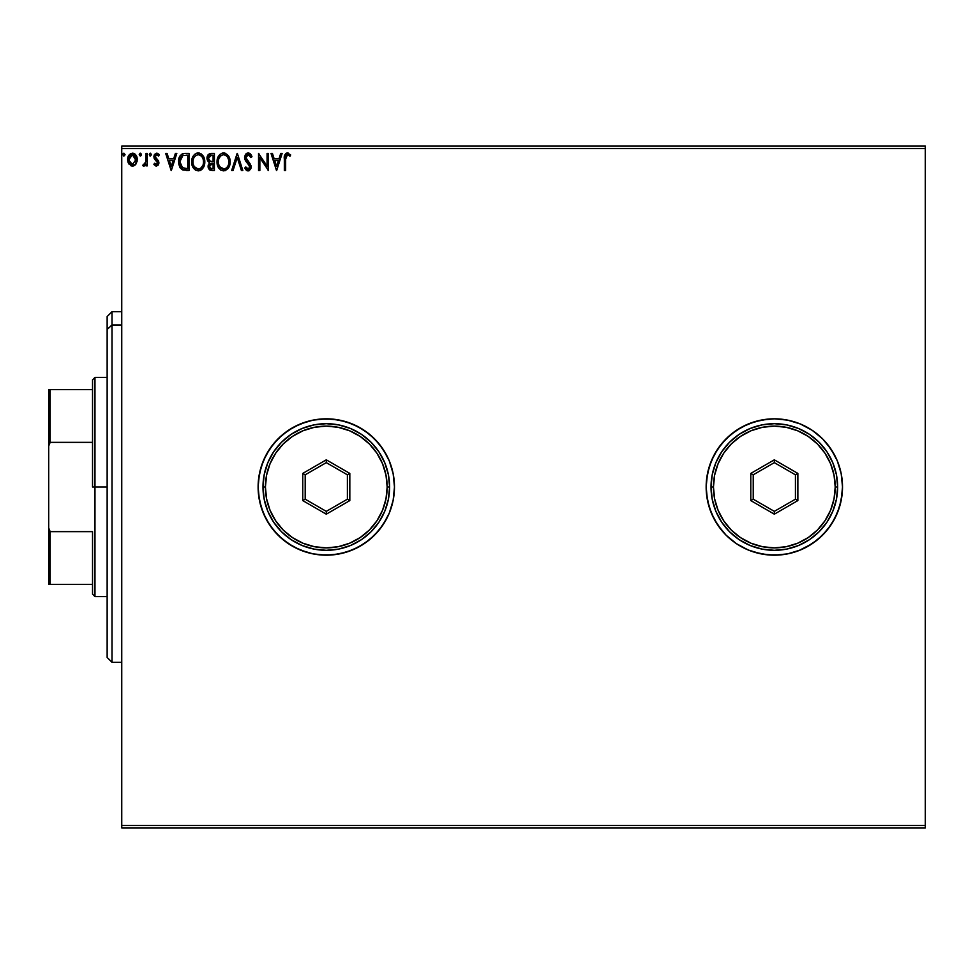 <?xml version="1.0" encoding="UTF-8"?>
<svg xmlns="http://www.w3.org/2000/svg" width="974" height="974" viewBox="0 0 974 974"><rect width="100%" height="100%" fill="white"/><g stroke="black" fill="none" stroke-linecap="round" stroke-linejoin="round"><path stroke-width="1.46" d="M774.269 418.82A68.18 68.18 0 0 0 706.15 487L706.479 493.684L709.084 506.797L714.198 519.142L721.624 530.258L726.117 535.213L736.454 543.687L748.239 549.993L754.533 552.246L767.646 554.851L781.014 554.851L787.637 553.865L800.421 549.993L812.206 543.687L822.543 535.213L831.017 524.876L837.323 513.091L841.195 500.307L842.51 487L841.195 473.693L837.323 460.909L831.017 449.124L822.543 438.787L812.206 430.313L800.421 424.007L787.637 420.135L774.33 418.82L761.023 420.135L748.239 424.007L736.454 430.313L726.117 438.787L717.643 449.124L711.337 460.909L707.465 473.693L706.15 487L707.465 500.307L711.337 513.091L717.643 524.876L726.117 535.213L736.454 543.687L748.239 549.993L761.023 553.865L774.33 555.18L787.637 553.865A68.18 68.18 0 0 0 842.51 487A68.18 68.18 0 0 1 774.33 555.18A68.18 68.18 0 0 1 706.15 487A68.18 68.18 0 0 0 774.269 555.18M774.391 555.18A68.18 68.18 0 0 0 787.613 553.877M258.11 487.061A68.18 68.18 0 0 0 259.401 500.234M259.437 500.368A68.18 68.18 0 0 0 389.271 513.115L393.155 500.307L394.47 487A68.18 68.18 0 0 1 326.29 555.18A68.18 68.18 0 0 1 258.11 487L259.425 500.307L263.297 513.091L269.603 524.876L278.077 535.213L288.414 543.687L300.199 549.993L312.983 553.865L326.29 555.18L339.597 553.865L352.381 549.993L364.166 543.687L374.503 535.213L382.977 524.876L389.283 513.091L393.155 500.307L394.47 487L393.155 473.693L389.283 460.909L382.977 449.124L374.503 438.787L364.166 430.313L352.381 424.007L339.597 420.135L326.29 418.82L312.983 420.135L300.199 424.007L288.414 430.313L278.077 438.787L269.603 449.124L263.297 460.909L259.425 473.693L258.11 487A68.18 68.18 0 0 1 326.29 418.82A68.18 68.18 0 0 1 394.47 487L393.155 473.693L389.283 460.909A68.18 68.18 0 0 0 259.437 473.632M389.296 513.067A68.18 68.18 0 0 0 394.47 487.073M798.68 550.687L812.206 543.687L800.421 549.993L787.637 553.865M121.75 827.9L925.3 827.9L121.75 827.9L121.75 148.535L925.3 148.535L925.3 825.465L121.75 825.465L121.75 827.9M925.3 146.1L121.75 146.1L121.75 825.465L925.3 825.465L925.3 827.9L925.3 148.535L121.75 148.535L121.75 146.1L925.3 146.1L925.3 148.535L925.3 146.1M135.995 164.022L137.2 158.494L134.57 153.782L130.346 153.782L127.923 157.398L128.349 163.011L131.405 165.945L135.313 164.85L137.261 159.602C137.297 156.059 135.69 153.929 132.452 153.186C129.213 153.929 127.618 156.071 127.655 159.602L128.921 164.022L132.452 166.079L135.995 164.022M146.003 153.405L147.317 153.405L146.003 153.405L145.71 162.293L142.728 165.653L144.505 165.884L146.003 164.022L146.003 165.86L147.317 165.86L147.317 153.405L147.317 165.86L147.317 153.405L146.003 153.405L145.796 161.867L142.728 165.653L143.726 166.079L146.003 164.022L146.003 165.86L147.317 165.86L146.003 165.86M156.4 166.079L158.312 164.996L158.872 162.317L155.499 157.91L155.28 156.023L156.437 154.756L158.579 156.023L159.334 154.878L156.644 153.186L154.549 154.391L153.904 156.157L154.306 158.713L157.569 162.573L156.875 164.387L154.647 163.242L153.868 164.302L155.621 165.909L156.4 166.079L158.896 162.816L158.482 160.893L155.183 156.717L156.79 154.72L158.579 156.023L159.334 154.878L156.644 153.186L153.868 156.79L154.306 158.713L157.593 162.877L156.327 164.545L154.647 163.242L153.868 164.302L156.4 166.079M184.719 153.417L182.162 153.941L180.007 155.962L178.741 159.468L178.753 164.07L179.898 167.418L181.895 169.549L189.053 170.45L189.053 153.405L185.097 153.405C180.543 154.026 178.376 156.79 178.571 161.708L182.418 169.841L189.053 170.45L189.053 153.405L189.053 170.45L186.472 170.45M210.993 153.405L214.402 153.405L209.288 153.782L207.206 156.497L207.012 158.92L207.632 160.868L209.666 162.597L208.156 165.203L208.643 168.721L210.372 170.243L214.402 170.45L214.402 153.405L214.402 170.45L214.402 153.405L210.993 153.405L206.975 158.238L209.666 162.597L208.071 166.225L211.991 170.45L214.402 170.45L211.991 170.45M233.09 170.45L231.666 170.45L237.132 153.405L231.666 170.45L233.09 170.45L237.242 157.52L241.382 170.45L242.818 170.45L237.352 153.405L242.818 170.45L237.352 153.405L231.666 170.45L233.09 170.45L237.242 157.52L241.382 170.45L242.818 170.45L241.382 170.45M267.071 153.405L267.071 166.091L258.548 153.405L258.548 170.45L259.863 170.45L259.863 157.739L268.386 170.45L268.386 153.405L267.071 153.405L268.386 153.405L267.071 153.405L267.071 166.091L258.548 153.405L258.548 170.45L259.863 170.45L259.863 157.739L268.386 170.45L268.386 153.405L268.106 170.45M285.65 159.115L286.319 155.292L287.914 154.781L290.008 156.242L290.666 154.939L287.452 152.967L284.676 155.158L284.335 170.45L285.65 170.45L285.65 159.115L287.464 154.72L290.008 156.242L290.666 154.939L287.452 152.967C284.846 153.855 283.811 155.84 284.335 158.945L284.335 170.45L285.65 170.45L285.65 159.115M280.719 153.405L282.143 153.405L276.689 170.45L282.143 153.405L280.719 153.405L278.966 158.872L274.181 158.872L272.428 153.405L271.003 153.405L276.47 170.45L282.143 153.405L280.719 153.405L278.966 158.872L274.181 158.872L272.428 153.405L271.003 153.405L276.47 170.45L271.003 153.405L272.428 153.405M248.163 152.967L245.801 154.099L244.559 157.581L245.399 160.613L249.758 166.384L248.467 169.099L245.801 166.956L244.778 168.003L246.045 169.926L248.066 170.888L250.391 169.549L251.073 166.237L246.3 159.273L246.02 156.583L248.26 154.72L250.927 157.557L251.986 156.692L250.233 153.795L248.163 152.967L244.559 157.581L249.807 166.98L248.09 169.135L245.801 166.956L244.778 168.003L248.066 170.888L251.122 166.907L250.44 164.314L245.874 157.605L248.26 154.72L250.927 157.557L251.986 156.692L248.163 152.967M230.144 161.854L228.549 156.023L225.079 153.186L222.048 153.186L219.515 154.854L217.872 157.435L217.385 164.996L220.733 170.048L225.177 170.645L228.61 167.723L230.144 161.854C230.205 156.997 228.013 154.038 223.557 152.967C219.126 154.075 216.946 157.07 217.032 161.94C216.946 166.846 219.15 169.841 223.667 170.888C228.074 169.732 230.229 166.712 230.144 161.854M204.796 161.854L203.201 156.023L199.719 153.186L196.699 153.186L194.167 154.854L192.523 157.435L192.036 164.996L195.384 170.048L199.828 170.645L203.262 167.723L204.796 161.854C204.844 156.997 202.653 154.038 198.209 152.967C193.777 154.075 191.598 157.07 191.683 161.94C191.598 166.846 193.802 169.841 198.319 170.888C202.726 169.732 204.881 166.712 204.796 161.854M175.393 153.405L176.818 153.405L171.351 170.45L176.818 153.405L175.393 153.405L173.64 158.872L168.855 158.872L167.102 153.405L165.677 153.405L171.132 170.45L176.818 153.405L175.393 153.405L173.64 158.872L168.855 158.872L167.102 153.405L165.677 153.405L171.132 170.45L165.677 153.405L167.102 153.405M149.959 155.925L149.29 154.61L150.373 156.023L149.29 154.61L150.373 153.186L151.469 154.61L150.373 156.023L151.457 154.355L149.911 153.32L149.29 154.61L149.899 155.889L151.457 154.854M141.413 154.61L139.854 153.32L139.501 155.548L140.573 155.998L141.352 155.097L140.329 156.023L141.413 154.61L140.329 153.186L139.233 154.61L140.329 156.023L139.233 154.61L140.329 153.186L141.413 154.61L140.195 153.198M125.025 154.61L123.929 153.186L122.858 154.355L123.686 155.998L125.013 154.854L123.929 156.023L125.025 154.61L123.929 153.186L122.846 154.61L123.929 156.023L122.846 154.61L123.929 153.186L125.025 154.61M841.195 473.668A68.18 68.18 0 0 0 787.649 420.135L774.33 418.82L767.646 419.149L754.533 421.754L742.188 426.868L731.072 434.294L721.624 443.742L714.198 454.858L709.084 467.203L706.479 480.316L706.15 487A68.18 68.18 0 0 1 774.33 418.82A68.18 68.18 0 0 1 842.51 487L841.195 473.693L837.323 460.909L841.195 473.693L842.51 487L841.195 500.307L837.323 513.091L839.576 506.797L834.462 519.142L827.036 530.258L817.588 539.706L806.472 547.132M800.324 423.97L812.206 430.313L800.421 424.007L787.637 420.135M831.017 449.124L834.462 454.858L827.036 443.742L822.543 438.787L812.206 430.313M394.47 486.927A68.18 68.18 0 0 0 389.296 460.933M259.401 473.766A68.18 68.18 0 0 0 258.11 486.939M389.283 460.909L386.422 454.858L378.996 443.742L369.548 434.294L358.432 426.868L346.087 421.754L332.974 419.149L319.606 419.149L312.983 420.135L306.493 421.754L294.148 426.868L283.032 434.294L273.584 443.742L266.158 454.858L261.044 467.203L258.439 480.316L258.11 487L258.439 493.684L261.044 506.797L266.158 519.142L273.584 530.258L283.032 539.706L294.148 547.132L306.493 552.246L312.983 553.865L319.606 554.851L332.974 554.851L346.087 552.246L358.432 547.132L369.548 539.706L378.996 530.258L386.422 519.142L389.283 513.091M839.576 506.797L842.181 493.684L842.51 487A68.18 68.18 0 0 0 841.207 473.729M787.613 420.123A68.18 68.18 0 0 0 774.391 418.82M837.323 460.909L834.462 454.858M285.65 170.45L284.335 170.45M288.414 153.137L287.208 152.979M290.349 154.574L290.008 156.242L287.914 154.781M285.796 156.473L286.186 155.475M286.514 153.113L285.686 153.588M284.445 156.376L284.371 157.313M276.579 166.335L274.741 160.613L278.406 160.613L276.579 166.335L274.741 160.613L278.406 160.613L276.579 166.335M259.863 170.45L258.548 170.45L258.841 153.405M248.516 152.991L250.221 153.795M249.015 153.088L250.622 154.209M250.915 154.598L251.706 156.01M251.986 156.692L250.927 157.557L250.501 156.631M248.76 154.793L247.81 154.769M247.396 154.903L246.239 156.023L248.26 154.72M245.911 157.082L245.898 158.044M245.911 157.094L247.299 160.71L245.874 157.605M247.871 161.367L247.299 160.71M251.109 166.566L250.951 168.271M250.939 168.307L250.391 169.549M249.393 170.511L248.76 170.791M248.419 170.864L247.786 170.864M247.506 170.827L246.726 170.499M246.349 170.207L245.692 169.5M244.778 168.003L245.801 166.956L246.203 167.674M246.69 168.368L247.299 168.916M247.676 169.086L248.467 169.099L247.676 169.086M249.709 167.747L248.82 164.545M248.784 164.509L247.031 162.695M247.457 163.145L244.778 159.115L246.325 161.903M247.019 162.682L246.337 161.915M244.608 156.777L245.472 154.525M246.617 153.405L245.996 153.904M246.641 153.393L247.347 153.076M249.015 164.776L249.6 165.811M246.215 167.674L245.801 166.956M245.351 169.001L246.045 169.926M251.073 166.237L250.951 165.568M230.12 162.646L230.047 163.364M229.779 164.886L228.622 167.723M229.767 164.898L229.523 165.738M227.879 168.745L223.667 170.888M220.721 170.036L218.614 167.832L221.208 170.316M217.385 164.996L217.665 165.897M217.348 164.837L217.117 163.498M217.117 160.406L217.239 159.59M217.604 158.141L217.872 157.447M219.515 154.854L220.234 154.172M222.06 153.186L222.778 153.028M224.337 153.028L225.067 153.174M225.177 170.645L228.184 168.368M229.036 166.956L229.377 166.152M223.302 154.732L223.606 154.72C227.149 155.596 228.89 157.983 228.829 161.854L228.768 160.661L228.829 161.854C228.902 165.775 227.161 168.198 223.606 169.135C220.027 168.234 218.273 165.836 218.334 161.94L218.359 162.548L218.334 161.94C218.249 158.007 220.014 155.596 223.606 154.72L225.457 155.158L223.606 154.72M226.857 156.242L227.66 157.325M227.575 157.191L228.634 159.821M228.16 165.483L227.112 167.285M218.407 163.169L218.359 162.548M219.588 166.639L224.227 169.086L220.526 167.784L218.626 164.375M220.587 155.974L219.308 157.666M219.016 158.299L220.842 155.743M218.626 159.48L219.016 158.312M226.163 155.609L226.832 156.217M224.458 169.038L225.164 168.806M225.396 168.697L224.227 169.086M227.599 166.591L225.919 168.38M228.756 163.096L228.537 164.314M209.921 170.06L208.655 168.733M208.363 168.064L208.132 167.163M208.071 166.225L208.594 168.624M209.057 162.293L208.436 161.854M206.987 158.579L206.987 157.8M207.036 157.362L207.206 156.497M207.973 154.927L207.523 155.682M211.115 161.428L212.429 161.489L210.347 161.294L208.29 158.238L211.589 155.158L213.099 155.158L213.099 161.489L210.591 161.355M211.248 168.672L209.373 166.201L213.099 163.242L213.099 168.697L210.627 168.514M209.373 166.201L209.69 164.667L209.373 166.201M212.429 163.242L211.212 163.352L213.099 163.242L213.099 168.697L211.735 168.697M208.826 160.138L208.509 156.972L208.363 159.005M209.812 155.426L210.603 155.219M209.946 168.039L209.495 167.175M209.69 164.667L210.165 163.936M204.771 162.634L204.698 163.376M203.262 167.723L204.175 165.738M201.922 169.391L200.498 170.377M199.987 170.596L202.349 168.952M195.372 170.036L193.266 167.832L195.859 170.316M193.254 167.832L192.304 165.897M191.988 164.813L191.768 163.486M191.695 162.707L191.683 161.94M191.768 160.381L191.878 159.59M192.255 158.141L192.523 157.459M192.523 157.435L192.036 158.896M194.885 154.172L194.155 154.866M196.711 153.186L197.43 153.028M198.988 153.028L199.719 153.174M201.094 153.819L203.213 156.035L201.107 153.819M193.668 158.299L193.96 157.666M197.953 154.732L198.258 154.72C201.801 155.596 203.542 157.983 203.481 161.854L203.42 160.661M198.562 154.732L199.463 154.89M203.286 159.821L203.481 161.854C203.554 165.775 201.813 168.198 198.258 169.135L194.24 166.639L198.258 169.135C194.678 168.234 192.925 165.836 192.986 161.94L193.01 162.548L192.986 161.94C192.901 158.007 194.666 155.596 198.258 154.72M193.059 163.169L193.01 162.548M193.278 159.48L193.668 158.312M201.508 156.242L202.312 157.325M200.814 155.609L201.484 156.217M198.258 169.135L198.879 169.086L198.258 169.135M199.11 169.038L199.816 168.806M200.035 168.697L198.879 169.086M202.811 165.483L200.571 168.38M179.898 167.418L180.421 168.185M178.583 160.953L178.741 159.468M180.433 155.341L179.52 156.875M179.593 156.717L180.032 155.925M182.175 153.929L184.342 153.429M183.599 153.515L182.162 153.941M179.338 157.301L178.887 158.738M182.674 168.015L179.873 161.721L182.832 155.584L187.751 155.158L187.751 168.697L182.089 167.625M180.312 158.677L180.105 159.432M181.091 157.07L181.895 156.181M183.039 155.511L183.684 155.341M185.924 168.685L184.975 168.624M179.873 161.721L180.056 159.675L179.873 161.721M180.032 163.632L179.91 162.682M180.994 166.335L180.239 164.569M180.665 157.8L180.056 159.675M171.254 166.335L169.415 160.613L173.08 160.613L171.254 166.335L169.415 160.613L173.08 160.613L171.254 166.335M154.367 164.935L154.647 163.242L156.461 164.533L157.593 162.877L154.306 158.713L154.355 154.708M156.327 164.545L157.593 162.877L155.962 160.454M157.52 163.425L157.569 162.573M157.289 153.271L158.884 154.257M159.334 154.878L158.579 156.023L156.79 154.72M155.28 156.023L155.633 155.329M155.596 155.39L155.499 157.91L158.677 161.355M155.67 158.141L155.183 156.717L156.887 159.188M158.336 160.637L158.872 163.388M154.111 158.251L154.464 158.969M157.264 163.973L156.607 164.509M151.469 154.61L150.373 153.186L149.29 154.61M144.128 166.03L142.728 165.653L143.348 164.326L144.31 164.484M143.592 166.067L142.728 165.653M145.26 163.522L145.93 160.795M146.003 158.421L146.003 157.593M145.93 160.807L145.796 161.867M144.724 164.204L143.945 164.545M139.233 154.61L140.329 153.186M140.451 153.198L141.352 154.111M134.777 165.312L133.45 165.957M131.393 165.933L130.528 165.58M128.337 162.987L127.971 162.013M127.947 161.891L127.667 160.186M127.923 157.386L128.349 156.23M132.732 153.198L133.548 153.332M134.911 154.026L135.544 154.635M136.104 155.377L136.591 156.278M137.2 160.747L136.969 161.891M135.569 154.659L134.181 153.563M128.824 155.377L127.716 158.494M130.005 156.059L132.452 154.72L130.565 155.45M129.152 161.246L129.165 157.946L128.958 159.59L132.452 154.72L135.91 160.43L135.763 157.946L135.958 159.59L132.452 164.545L129.006 160.442M131.636 164.411L129.737 162.695M132.245 164.545L132.89 164.521L132.245 164.545M133.268 154.842L134.777 155.889M133.487 164.338L132.878 164.521M123.686 155.998L122.846 154.61L123.808 153.198M123.114 153.673L122.858 154.355M208.509 156.972L209.69 155.487M211.589 155.158L213.099 155.158L213.099 161.489L212.429 161.489M202.799 158.275L203.189 159.432M203.408 163.096L203.189 164.314M194.24 166.639L193.278 164.375M186.338 155.158L187.751 155.158L187.751 168.697L186.886 168.697M182.272 167.759L181.261 166.737M129.165 157.946L129.773 156.412M135.143 156.412L135.763 157.946M135.763 161.246L135.569 161.891M112.01 324.963L112.01 311.68L112.01 324.963L121.75 324.963L112.01 324.963L112.01 662.32L112.01 324.963L107.14 329.468L112.01 324.963M107.14 316.55L107.14 329.468L107.14 316.55L112.01 311.68L121.75 311.68M107.14 657.45L107.14 329.468L107.14 657.45L112.01 662.32L121.75 662.32M92.53 389.6L92.53 487L94.965 487L94.965 377.425L94.965 487L107.14 487L94.965 487L94.965 596.575L94.965 487L92.53 487L92.53 379.86L92.53 389.6L48.7 389.6L48.7 445.995L50.161 442.366L92.53 442.366L50.161 442.366L50.161 389.6L50.161 442.366L48.7 445.995L48.7 389.6L92.53 389.6M92.53 531.634L92.53 594.14L92.53 531.634L50.161 531.634L48.7 528.005L48.7 445.995L48.7 584.4L92.53 584.4L50.161 584.4L50.161 531.634L50.161 584.4L48.7 584.4L48.7 528.005L50.161 531.634L92.53 531.634M262.98 487L265.415 487A60.875 60.875 0 0 1 326.29 426.125A60.875 60.875 0 0 1 387.165 487L389.6 487A63.31 63.31 0 0 0 326.29 423.69A63.31 63.31 0 0 0 262.98 487A63.31 63.31 0 0 1 326.29 423.69A63.31 63.31 0 0 1 389.6 487A63.31 63.31 0 0 1 326.29 550.31A63.31 63.31 0 0 1 262.98 487L264.197 499.345L267.801 511.228L273.645 522.174L281.523 531.767L291.116 539.645L302.062 545.489L313.945 549.092L326.29 550.31L338.635 549.092L350.518 545.489L361.464 539.645L371.057 531.767L378.935 522.174L384.779 511.228L388.382 499.345L389.6 487L388.382 474.655L384.779 462.772L378.935 451.826L371.057 442.233L361.464 434.355L350.518 428.511L338.635 424.908L326.29 423.69L313.945 424.908L302.062 428.511L291.116 434.355L281.523 442.233L273.645 451.826L267.801 462.772L264.197 474.655L262.98 487A63.31 63.31 0 0 0 326.29 550.31A63.31 63.31 0 0 0 389.6 487L387.165 487L385.996 475.129L382.526 463.709L376.901 453.178L369.341 443.949L360.112 436.389L349.581 430.764L338.161 427.294L326.29 426.125L314.419 427.294L302.999 430.764L292.468 436.389L283.239 443.949L275.679 453.178L270.054 463.709L266.584 475.129L265.415 487L266.584 498.871L270.054 510.291L275.679 520.822L283.239 530.051L292.468 537.611L302.999 543.236L314.419 546.706L326.29 547.875L338.161 546.706L349.581 543.236L360.112 537.611L369.341 530.051L376.901 520.822L382.526 510.291L385.996 498.871L387.165 487A60.875 60.875 0 0 1 326.29 547.875A60.875 60.875 0 0 1 265.415 487L262.98 487M302.756 500.587L302.756 473.413L326.29 459.825L349.824 473.413L349.824 500.587L326.29 514.175L302.756 500.587L326.29 514.175L349.824 500.587L347.389 499.187L326.29 511.362L305.191 499.187L305.191 474.813L326.29 462.638L347.389 474.813L347.389 499.187L326.29 511.362L326.29 514.175L326.29 511.362L305.191 499.187L302.756 500.587L305.191 499.187L305.191 474.813L302.756 473.413L302.756 500.587M347.389 499.187L349.824 500.587L349.824 473.413L347.389 474.813L347.389 499.187M347.389 474.813L349.824 473.413L326.29 459.825L326.29 462.638L347.389 474.813M326.29 462.638L326.29 459.825L302.756 473.413L305.191 474.813L326.29 462.638M711.02 487L713.455 487A60.875 60.875 0 0 1 774.33 426.125A60.875 60.875 0 0 1 835.205 487L837.64 487A63.31 63.31 0 0 0 774.33 423.69A63.31 63.31 0 0 0 711.02 487A63.31 63.31 0 0 1 774.33 423.69A63.31 63.31 0 0 1 837.64 487A63.31 63.31 0 0 1 774.33 550.31A63.31 63.31 0 0 1 711.02 487L712.238 499.345L715.841 511.228L721.685 522.174L729.563 531.767L739.156 539.645L750.102 545.489L761.985 549.092L774.33 550.31L786.675 549.092L798.558 545.489L809.504 539.645L819.097 531.767L826.975 522.174L832.819 511.228L836.423 499.345L837.64 487L836.423 474.655L832.819 462.772L826.975 451.826L819.097 442.233L809.504 434.355L798.558 428.511L786.675 424.908L774.33 423.69L761.985 424.908L750.102 428.511L739.156 434.355L729.563 442.233L721.685 451.826L715.841 462.772L712.238 474.655L711.02 487A63.31 63.31 0 0 0 774.33 550.31A63.31 63.31 0 0 0 837.64 487L835.205 487L834.036 475.129L830.566 463.709L824.941 453.178L817.381 443.949L808.152 436.389L797.621 430.764L786.201 427.294L774.33 426.125L762.459 427.294L751.039 430.764L740.508 436.389L731.279 443.949L723.719 453.178L718.094 463.709L714.624 475.129L713.455 487L714.624 498.871L718.094 510.291L723.719 520.822L731.279 530.051L740.508 537.611L751.039 543.236L762.459 546.706L774.33 547.875L786.201 546.706L797.621 543.236L808.152 537.611L817.381 530.051L824.941 520.822L830.566 510.291L834.036 498.871L835.205 487A60.875 60.875 0 0 1 774.33 547.875A60.875 60.875 0 0 1 713.455 487L711.02 487M750.796 500.587L750.796 473.413L774.33 459.825L797.864 473.413L797.864 500.587L774.33 514.175L750.796 500.587L774.33 514.175L797.864 500.587L795.429 499.187L774.33 511.362L753.231 499.187L753.231 474.813L774.33 462.638L795.429 474.813L795.429 499.187L774.33 511.362L774.33 514.175L774.33 511.362L753.231 499.187L750.796 500.587L753.231 499.187L753.231 474.813L750.796 473.413L750.796 500.587M795.429 499.187L797.864 500.587L797.864 473.413L795.429 474.813L795.429 499.187M795.429 474.813L797.864 473.413L774.33 459.825L774.33 462.638L795.429 474.813M774.33 462.638L774.33 459.825L750.796 473.413L753.231 474.813L774.33 462.638M92.53 379.86L94.965 377.425L107.14 377.425M107.14 596.575L94.965 596.575L92.53 594.14"/></g></svg>
